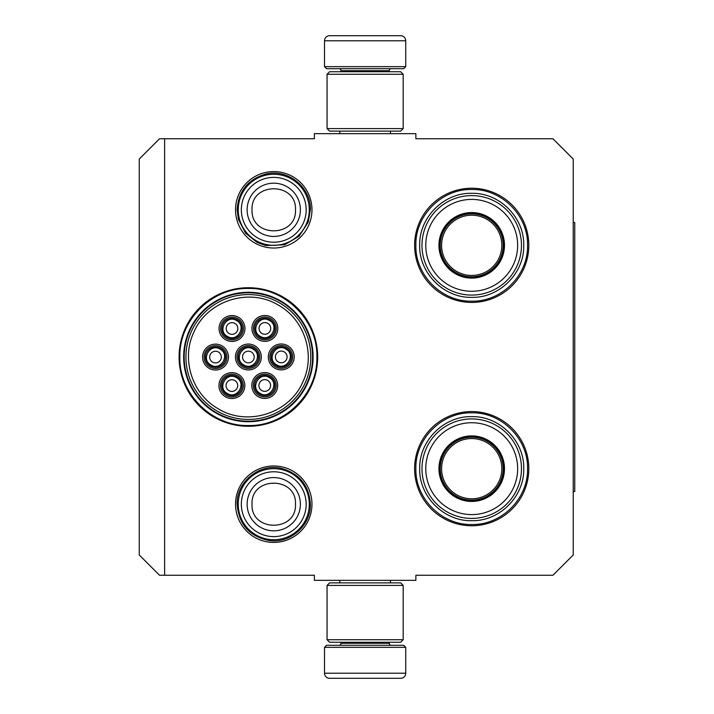 <?xml version="1.0" encoding="UTF-8"?>
<svg xmlns="http://www.w3.org/2000/svg" width="714" height="714" viewBox="0 0 714 714"><rect width="100%" height="100%" fill="white"/><g stroke="black" fill="none" stroke-linecap="round" stroke-linejoin="round"><path stroke-width="1.07" d="M164.622 138.739L164.622 575.261L314.365 575.261L314.365 580.339L415.878 580.339L415.878 575.261L552.931 575.261L573.226 554.956L573.226 159.043L552.931 138.739L415.878 138.739L415.878 133.661L314.365 133.661L314.365 138.739L159.552 138.739L139.248 159.043L139.248 554.956L159.552 575.261L164.622 575.261M273.757 171.583A38.217 38.217 0 0 0 235.54 209.8A38.217 38.217 0 0 0 273.757 248.026A38.217 38.217 0 0 0 311.973 209.8A38.217 38.217 0 0 0 273.757 171.583M273.757 542.417A38.217 38.217 0 0 1 235.54 504.2A38.217 38.217 0 0 1 273.757 465.974A38.217 38.217 0 0 1 311.973 504.2A38.217 38.217 0 0 1 273.757 542.417M248.374 426.285A69.285 69.285 0 0 1 179.089 357A69.285 69.285 0 0 1 248.374 287.715A69.285 69.285 0 0 1 317.659 357A69.285 69.285 0 0 1 248.374 426.285M471.713 525.772A57.102 57.102 0 0 1 414.611 468.67A57.102 57.102 0 0 1 471.713 411.567A57.102 57.102 0 0 1 528.815 468.67A57.102 57.102 0 0 1 471.713 525.772M471.713 302.433A57.102 57.102 0 0 1 414.611 245.33A57.102 57.102 0 0 1 471.713 188.228A57.102 57.102 0 0 1 528.815 245.33A57.102 57.102 0 0 1 471.713 302.433M248.374 292.285A64.715 64.715 0 0 0 183.659 357A64.715 64.715 0 0 0 248.374 421.715A64.715 64.715 0 0 0 313.098 357A64.715 64.715 0 0 0 248.374 292.285M471.713 189.496C501.549 188.737 528.315 215.494 527.548 245.33C528.315 275.167 501.549 301.933 471.713 301.165C441.877 301.933 415.111 275.167 415.878 245.33C415.111 215.494 441.877 188.737 471.713 189.496M248.374 288.474C284.993 287.537 317.837 320.381 316.9 357C317.837 393.619 284.993 426.463 248.374 425.526C211.763 426.463 178.911 393.619 179.857 357C178.911 320.381 211.763 287.537 248.374 288.474M471.713 412.835C501.549 412.067 528.315 438.833 527.548 468.67C528.315 498.506 501.549 525.263 471.713 524.504C441.877 525.263 415.111 498.506 415.878 468.67C415.111 438.833 441.877 412.067 471.713 412.835M238.226 209.8A35.53 35.53 0 0 1 273.757 174.27A35.53 35.53 0 0 1 309.287 209.8A35.53 35.53 0 0 1 273.757 245.33A35.53 35.53 0 0 1 238.226 209.8M241.341 209.8A32.416 32.416 0 0 1 273.757 177.384A32.416 32.416 0 0 1 306.172 209.8A32.416 32.416 0 0 1 273.757 242.216A32.416 32.416 0 0 1 241.341 209.8M238.226 504.2A35.53 35.53 0 0 1 273.757 468.67A35.53 35.53 0 0 1 309.287 504.2A35.53 35.53 0 0 1 273.757 539.73A35.53 35.53 0 0 1 238.226 504.2M241.341 504.2A32.416 32.416 0 0 1 273.757 471.784A32.416 32.416 0 0 1 306.172 504.2A32.416 32.416 0 0 1 273.757 536.616A32.416 32.416 0 0 1 241.341 504.2M405.731 66.661L324.513 66.661L326.548 68.696L403.696 68.696L405.731 66.661L405.731 40.778A5.078 5.078 -137.2 0 0 400.652 35.7L386.729 35.7M339.793 133.661L339.793 131.126M390.451 133.661L390.451 131.126M389.228 71.739L389.228 70.722L341.015 70.722L341.015 71.739M338.98 68.696A2.026 2.026 137.8 0 1 341.015 70.722M391.263 68.696A2.026 2.026 -137.8 0 0 389.228 70.722M324.513 66.661L324.513 40.778L405.731 40.778M343.514 35.7L329.591 35.7A5.078 5.078 137.2 0 0 324.513 40.778M384.855 35.7L382.882 35.7M347.352 35.7L345.389 35.7M329.591 35.7L400.652 35.7M324.513 647.339L405.731 647.339L403.696 645.304L326.548 645.304L324.513 647.339L324.513 673.222A5.078 5.078 42.8 0 0 329.591 678.3L343.514 678.3M390.451 580.339L390.451 582.874M339.793 580.339L339.793 582.874M341.015 642.261L341.015 643.278L389.228 643.278L389.228 642.261M391.263 645.304A2.026 2.026 -42.2 0 1 389.228 643.278M338.98 645.304A2.026 2.026 42.2 0 0 341.015 643.278M405.731 647.339L405.731 673.222L324.513 673.222M386.729 678.3L400.652 678.3A5.078 5.078 -42.8 0 0 405.731 673.222M345.389 678.3L384.855 678.3M400.652 678.3L329.591 678.3M382.882 678.3L347.352 678.3M403.187 128.591L400.652 131.126L329.591 131.126L327.057 128.591L403.187 128.591L403.187 74.274L327.057 74.274L329.591 71.739L400.652 71.739L403.187 74.274M327.057 74.274L327.057 128.591M327.057 585.409L329.591 582.874L400.652 582.874L403.187 585.409L327.057 585.409L327.057 639.726L403.187 639.726L400.652 642.261L329.591 642.261L327.057 639.726M403.187 639.726L403.187 585.409M210.434 365.863A10.148 10.148 0 0 0 224.303 362.15A10.148 10.148 0 0 0 220.59 348.28A10.148 10.148 0 0 0 206.721 352.002A10.148 10.148 0 0 0 210.434 365.863M210.942 364.988C220.867 371.369 230.568 354.572 220.082 349.164C210.157 342.782 200.455 359.579 210.942 364.988M212.593 362.132A5.837 5.837 0 0 1 210.46 354.153A5.837 5.837 0 0 1 218.43 352.02A5.837 5.837 0 0 1 220.564 359.99A5.837 5.837 0 0 1 212.593 362.132M243.304 365.791A10.148 10.148 0 0 0 257.165 362.078A10.148 10.148 0 0 0 253.452 348.209A10.148 10.148 0 0 0 239.583 351.922A10.148 10.148 0 0 0 243.304 365.791M243.813 364.916C253.738 371.289 263.43 354.492 252.943 349.084C243.019 342.711 233.317 359.508 243.813 364.916M245.455 362.052A5.837 5.837 0 0 1 243.322 354.082A5.837 5.837 0 0 1 251.292 351.948A5.837 5.837 0 0 1 253.434 359.918A5.837 5.837 0 0 1 245.455 362.052M259.673 394.289A10.148 10.148 0 0 0 273.533 390.576A10.148 10.148 0 0 0 269.821 376.706A10.148 10.148 0 0 0 255.951 380.419A10.148 10.148 0 0 0 259.673 394.289M260.182 393.414C270.106 399.795 279.799 382.99 269.312 377.59C259.387 371.209 249.686 388.005 260.182 393.414M261.824 390.558A5.837 5.837 0 0 1 259.691 382.579A5.837 5.837 0 0 1 267.661 380.446A5.837 5.837 0 0 1 269.803 388.416A5.837 5.837 0 0 1 261.824 390.558M259.798 337.222A10.148 10.148 0 0 0 273.667 333.5A10.148 10.148 0 0 0 269.946 319.64A10.148 10.148 0 0 0 256.085 323.353A10.148 10.148 0 0 0 259.798 337.222M260.307 336.339C270.231 342.72 279.933 325.923 269.446 320.515C259.512 314.133 249.82 330.93 260.307 336.339M261.958 333.483A5.837 5.837 0 0 1 259.816 325.513A5.837 5.837 0 0 1 267.795 323.371A5.837 5.837 0 0 1 269.928 331.35A5.837 5.837 0 0 1 261.958 333.483M226.936 337.294A10.148 10.148 0 0 0 240.797 333.581A10.148 10.148 0 0 0 237.084 319.711A10.148 10.148 0 0 0 223.214 323.424A10.148 10.148 0 0 0 226.936 337.294M227.445 336.41C237.369 342.791 247.071 325.995 236.575 320.586C226.65 314.205 216.949 331.01 227.445 336.41M229.087 333.554A5.837 5.837 0 0 1 226.954 325.584A5.837 5.837 0 0 1 234.924 323.442A5.837 5.837 0 0 1 237.066 331.421A5.837 5.837 0 0 1 229.087 333.554M276.166 365.72A10.148 10.148 0 0 0 290.036 361.998A10.148 10.148 0 0 0 286.314 348.137A10.148 10.148 0 0 0 272.453 351.85A10.148 10.148 0 0 0 276.166 365.72M276.675 364.836C286.6 371.218 296.301 354.421 285.814 349.012C275.881 342.631 266.188 359.428 276.675 364.836M278.326 361.98A5.837 5.837 0 0 1 276.184 354.01A5.837 5.837 0 0 1 284.163 351.868A5.837 5.837 0 0 1 286.296 359.847A5.837 5.837 0 0 1 278.326 361.98M226.802 394.36A10.148 10.148 0 0 0 240.672 390.647A10.148 10.148 0 0 0 236.959 376.778A10.148 10.148 0 0 0 223.089 380.5A10.148 10.148 0 0 0 226.802 394.36M227.311 393.485C237.235 399.867 246.937 383.07 236.45 377.661C226.525 371.28 216.824 388.077 227.311 393.485M228.962 390.629A5.837 5.837 0 0 1 226.829 382.65A5.837 5.837 0 0 1 234.799 380.517A5.837 5.837 0 0 1 236.932 388.487A5.837 5.837 0 0 1 228.962 390.629M258.272 362.712A11.424 11.424 0 0 1 242.671 366.889A11.424 11.424 0 0 1 238.485 351.288A11.424 11.424 0 0 1 254.086 347.111A11.424 11.424 0 0 1 258.272 362.712M237.164 350.529A12.941 12.941 0 0 1 254.853 345.79A12.941 12.941 0 0 1 259.584 363.471A12.941 12.941 0 0 1 241.903 368.21A12.941 12.941 0 0 1 237.164 350.529M274.765 334.134A11.424 11.424 0 0 1 259.164 338.32A11.424 11.424 0 0 1 254.987 322.719A11.424 11.424 0 0 1 270.588 318.533A11.424 11.424 0 0 1 274.765 334.134M253.666 321.952A12.941 12.941 0 0 1 271.347 317.221A12.941 12.941 0 0 1 276.086 334.902A12.941 12.941 0 0 1 258.406 339.641A12.941 12.941 0 0 1 253.666 321.952M291.133 362.641A11.424 11.424 0 0 1 275.533 366.817A11.424 11.424 0 0 1 271.356 351.217A11.424 11.424 0 0 1 286.957 347.04A11.424 11.424 0 0 1 291.133 362.641M270.035 350.458A12.941 12.941 0 0 1 287.715 345.719A12.941 12.941 0 0 1 292.454 363.399A12.941 12.941 0 0 1 274.774 368.138A12.941 12.941 0 0 1 270.035 350.458M222.116 322.79A11.424 11.424 0 0 0 226.302 338.391A11.424 11.424 0 0 0 241.903 334.214A11.424 11.424 0 0 0 237.717 318.614A11.424 11.424 0 0 0 222.116 322.79M243.215 334.973A12.941 12.941 0 0 0 238.485 317.293A12.941 12.941 0 0 0 220.796 322.032A12.941 12.941 0 0 0 225.535 339.712A12.941 12.941 0 0 0 243.215 334.973M241.769 391.281A11.424 11.424 0 0 0 237.592 375.68A11.424 11.424 0 0 0 221.992 379.866A11.424 11.424 0 0 0 226.168 395.467A11.424 11.424 0 0 0 241.769 391.281M220.671 379.098A12.941 12.941 0 0 0 225.41 396.779A12.941 12.941 0 0 0 243.09 392.048A12.941 12.941 0 0 0 238.351 374.359A12.941 12.941 0 0 0 220.671 379.098M274.64 391.21A11.424 11.424 0 0 0 270.454 375.609A11.424 11.424 0 0 0 254.853 379.786A11.424 11.424 0 0 0 259.039 395.386A11.424 11.424 0 0 0 274.64 391.21M253.532 379.027A12.941 12.941 0 0 0 258.272 396.707A12.941 12.941 0 0 0 275.952 391.968A12.941 12.941 0 0 0 271.213 374.288A12.941 12.941 0 0 0 253.532 379.027M205.623 351.359A11.424 11.424 0 0 1 221.224 347.183A11.424 11.424 0 0 1 225.401 362.783A11.424 11.424 0 0 1 209.8 366.96A11.424 11.424 0 0 1 205.623 351.359M226.722 363.542A12.941 12.941 0 0 1 209.041 368.281A12.941 12.941 0 0 1 204.302 350.601A12.941 12.941 0 0 1 221.983 345.862A12.941 12.941 0 0 1 226.722 363.542M278.326 305.128C249.338 287.233 207.292 300.612 193.967 331.965C180.82 358.937 192.111 394.449 218.43 408.872C247.419 426.767 289.465 413.388 302.79 382.035C315.936 355.063 304.637 319.551 278.326 305.128M217.163 411.068A62.43 62.43 0 0 0 302.441 388.22A62.43 62.43 0 0 0 279.593 302.932A62.43 62.43 0 0 0 194.306 325.78A62.43 62.43 0 0 0 217.163 411.068M280.486 301.397A64.206 64.206 0 0 0 192.771 324.897A64.206 64.206 0 0 0 216.271 412.603A64.206 64.206 0 0 0 303.986 389.103A64.206 64.206 0 0 0 280.486 301.397M471.713 277.567A32.228 32.228 0 0 1 439.485 245.33A32.228 32.228 0 0 1 471.713 213.102A32.228 32.228 0 0 1 503.941 245.33A32.228 32.228 0 0 1 471.713 277.567M471.713 278.103A32.773 32.773 0 0 0 504.486 245.33A32.773 32.773 0 0 0 471.713 212.558A32.773 32.773 0 0 0 438.94 245.33A32.773 32.773 0 0 0 471.713 278.103M471.713 199.402A45.937 45.937 0 0 0 425.776 245.33A45.937 45.937 0 0 0 471.713 291.267A45.937 45.937 0 0 0 517.65 245.33A45.937 45.937 0 0 0 471.713 199.402M471.713 295.078A49.739 49.739 0 0 0 521.461 245.33A49.739 49.739 0 0 0 471.713 195.591A49.739 49.739 0 0 0 421.974 245.33A49.739 49.739 0 0 0 471.713 295.078M419.689 245.33C418.975 217.529 443.912 192.593 471.713 193.307C499.514 192.593 524.451 217.529 523.737 245.33C524.451 273.132 499.514 298.068 471.713 297.363C443.912 298.068 418.975 273.132 419.689 245.33M441.591 245.33A30.122 30.122 0 0 0 471.713 275.452A30.122 30.122 0 0 0 501.835 245.33A30.122 30.122 0 0 0 471.713 215.209A30.122 30.122 0 0 0 441.591 245.33M440.243 245.33A31.47 31.47 0 0 1 471.713 213.861A31.47 31.47 0 0 1 503.183 245.33A31.47 31.47 0 0 1 471.713 276.8A31.47 31.47 0 0 1 440.243 245.33M471.713 500.898A32.228 32.228 0 0 1 439.485 468.67A32.228 32.228 0 0 1 471.713 436.433A32.228 32.228 0 0 1 503.941 468.67A32.228 32.228 0 0 1 471.713 500.898M471.713 501.442A32.773 32.773 0 0 0 504.486 468.67A32.773 32.773 0 0 0 471.713 435.897A32.773 32.773 0 0 0 438.94 468.67A32.773 32.773 0 0 0 471.713 501.442M471.713 422.733A45.937 45.937 0 0 0 425.776 468.67A45.937 45.937 0 0 0 471.713 514.598A45.937 45.937 0 0 0 517.65 468.67A45.937 45.937 0 0 0 471.713 422.733M471.713 518.409A49.739 49.739 0 0 0 521.461 468.67A49.739 49.739 0 0 0 471.713 418.922A49.739 49.739 0 0 0 421.974 468.67A49.739 49.739 0 0 0 471.713 518.409M419.689 468.67C418.975 440.868 443.912 415.932 471.713 416.637C499.514 415.932 524.451 440.868 523.737 468.67C524.451 496.471 499.514 521.407 471.713 520.693C443.912 521.407 418.975 496.471 419.689 468.67M441.591 468.67A30.122 30.122 0 0 0 471.713 498.791A30.122 30.122 0 0 0 501.835 468.67A30.122 30.122 0 0 0 471.713 438.548A30.122 30.122 0 0 0 441.591 468.67M440.243 468.67A31.47 31.47 0 0 1 471.713 437.2A31.47 31.47 0 0 1 503.183 468.67A31.47 31.47 0 0 1 471.713 500.139A31.47 31.47 0 0 1 440.243 468.67M573.226 222.491L574.752 222.491L574.752 491.509L573.226 491.509M300.38 209.8A26.623 26.623 180 0 0 273.757 183.177A26.623 26.623 180 0 0 247.133 209.8A26.623 26.623 0 0 0 273.757 236.423A26.623 26.623 0 0 0 300.38 209.8M295.48 209.8C296.837 181.784 250.676 181.784 252.033 209.8C250.676 237.816 296.837 237.816 295.48 209.8M300.38 504.2A26.623 26.623 180 0 0 273.757 477.577A26.623 26.623 180 0 0 247.133 504.2A26.623 26.623 0 0 0 273.757 530.823A26.623 26.623 0 0 0 300.38 504.2M295.48 504.2C296.837 476.184 250.676 476.184 252.033 504.2C250.676 532.216 296.837 532.216 295.48 504.2M310.376 504.2C309.153 485.618 299.612 473.703 281.744 468.455C259.869 462.77 236.361 481.602 237.137 504.2C238.717 524.326 249.391 536.437 269.169 540.534C290.196 543.845 311.036 525.477 310.376 504.2M310.376 209.8C311.161 187.211 287.644 168.37 265.769 174.064C247.901 179.303 238.36 191.218 237.137 209.8L238.431 219.466L245.536 233.148L257.129 242.43L265.769 245.545L284.529 244.804L299.032 236.298L308.216 222.206L310.376 209.8"/></g></svg>
